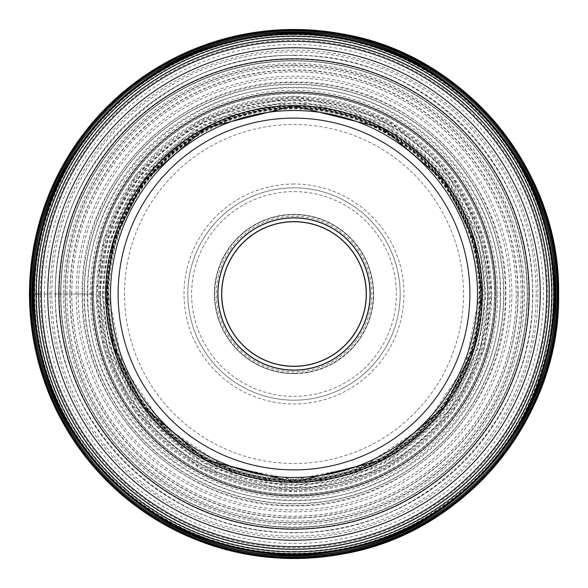 <?xml version="1.0" encoding="UTF-8"?>
<svg xmlns="http://www.w3.org/2000/svg" width="588" height="588" viewBox="0 0 588 588"><rect width="100%" height="100%" fill="white"/><g stroke="black" fill="none" stroke-linecap="round" stroke-linejoin="round"><path stroke-width="0.44" stroke-dasharray="2.94 2.21" d="M38.823 294L55.492 294C52.222 166.551 166.551 52.222 294 55.492C421.449 52.222 535.778 166.551 532.507 294C535.778 421.449 421.449 535.778 294 532.507C166.551 535.778 52.222 421.449 55.492 294L60.689 294A233.311 233.311 0 0 0 294 527.311A233.311 233.311 0 0 0 527.311 294A233.311 233.311 0 0 0 294 60.689A233.311 233.311 0 0 0 60.689 294L93.411 294A200.589 200.589 0 0 0 294 494.589A200.589 200.589 0 0 0 494.589 294A200.589 200.589 0 0 0 294 93.411A200.589 200.589 0 0 0 93.411 294L30.061 294M294 184.029A109.971 109.971 0 0 0 184.029 294A109.971 109.971 0 0 0 294 403.971A109.971 109.971 0 0 0 403.971 294A109.971 109.971 0 0 0 294 184.029M294 400.178A106.178 106.178 0 0 0 400.178 294A106.178 106.178 0 0 0 294 187.822A106.178 106.178 0 0 0 187.822 294A106.178 106.178 0 0 0 294 400.178A106.178 106.178 0 0 1 187.822 294.029A106.178 106.178 0 0 1 294 187.822A106.178 106.178 0 0 1 400.178 293.971A106.178 106.178 0 0 1 294 400.178A106.178 106.178 0 0 1 187.822 294.029A106.178 106.178 0 0 1 294 187.822A106.178 106.178 0 0 1 400.178 293.971A106.178 106.178 0 0 1 294 400.178M294 216.259A77.741 77.741 0 0 0 216.259 294A77.741 77.741 0 0 0 294 371.741A77.741 77.741 0 0 0 371.741 294A77.741 77.741 0 0 0 294 216.259M294 369.845A75.845 75.845 0 0 0 369.845 294A75.845 75.845 0 0 0 294 218.155A75.845 75.845 0 0 0 218.155 294A75.845 75.845 0 0 0 294 369.845A75.845 75.845 0 0 1 218.155 293.971A75.845 75.845 0 0 1 294.059 218.155A75.845 75.845 0 0 1 369.845 294.029A75.845 75.845 0 0 1 293.941 369.845A75.845 75.845 0 0 1 218.155 293.971A75.845 75.845 0 0 1 294.059 218.155A75.845 75.845 0 0 1 369.845 294.029A75.845 75.845 0 0 1 294 369.845M294.059 373.637A79.637 79.637 0 0 0 373.637 293.971A79.637 79.637 0 0 0 293.941 214.363A79.637 79.637 0 0 0 214.363 294.029A79.637 79.637 0 0 0 294.059 373.637A79.637 79.637 0 0 1 214.363 294.029A79.637 79.637 0 0 1 294 214.363A79.637 79.637 0 0 1 373.637 293.971A79.637 79.637 0 0 1 294 373.637A79.637 79.637 0 0 1 214.363 294.029A79.637 79.637 0 0 1 294 214.363A79.637 79.637 0 0 1 373.637 293.971A79.637 79.637 0 0 1 294.059 373.637M294 221.757A72.243 72.243 0 0 0 221.757 294A72.243 72.243 0 0 0 294 366.243A72.243 72.243 0 0 0 366.243 294A72.243 72.243 0 0 0 294 221.757M294 366.375A72.375 72.375 0 0 1 221.625 294A72.375 72.375 0 0 1 294 221.625A72.375 72.375 0 0 1 366.375 294A72.375 72.375 0 0 1 294 366.375M293.949 477.485A183.485 183.485 0 0 1 110.515 293.978A183.485 183.485 0 0 1 294.051 110.515A183.485 183.485 0 0 1 477.485 294.022A183.485 183.485 0 0 1 293.949 477.485A183.485 183.485 0 0 1 110.515 293.978A183.485 183.485 0 0 1 294.051 110.515A183.485 183.485 0 0 1 477.485 294.022A183.485 183.485 0 0 1 293.949 477.485M294 38.823A255.177 255.177 0 0 1 549.177 294A255.177 255.177 0 0 1 294 549.177A255.177 255.177 0 0 1 38.823 294A255.177 255.177 0 0 1 294 38.823M294 65.04A228.96 228.96 0 0 0 65.04 294A228.96 228.96 0 0 0 294 522.96A228.96 228.96 0 0 0 522.96 294A228.96 228.96 0 0 0 294 65.04M549.096 294A255.096 255.096 0 0 0 294 38.904A255.096 255.096 0 0 0 38.904 294A255.096 255.096 0 0 0 294 549.096A255.096 255.096 0 0 0 549.096 294M40.403 294A253.597 253.597 0 0 1 294 40.403A253.597 253.597 0 0 1 547.597 294A253.597 253.597 0 0 1 294 547.597A253.597 253.597 0 0 1 40.403 294M44.497 294A249.503 249.503 0 0 1 294 44.497A249.503 249.503 0 0 1 543.503 294A249.503 249.503 0 0 1 294 543.503A249.503 249.503 0 0 1 44.497 294M50.105 294A243.895 243.895 0 0 1 294 50.105A243.895 243.895 0 0 1 537.895 294A243.895 243.895 0 0 1 294 537.895A243.895 243.895 0 0 1 50.105 294M59.241 294A234.759 234.759 0 0 1 294 59.241A234.759 234.759 0 0 1 528.759 294A234.759 234.759 0 0 1 294 528.759A234.759 234.759 0 0 1 59.241 294M60.645 294A233.355 233.355 0 0 1 294 60.645A233.355 233.355 0 0 1 527.355 294A233.362 233.362 0 0 0 294 60.637A233.362 233.362 0 0 0 60.637 294A233.362 233.362 0 0 0 294 527.362A233.362 233.362 0 0 0 527.362 294A233.355 233.355 0 0 1 294 527.355A233.355 233.355 0 0 1 60.645 294M60.858 294A233.142 233.142 0 0 1 294 60.858A233.142 233.142 0 0 1 527.142 294A233.142 233.142 0 0 1 294 527.142A233.142 233.142 0 0 1 60.858 294M524.503 294A230.503 230.503 0 0 0 294 63.497A230.503 230.503 0 0 0 63.497 294A230.503 230.503 0 0 0 294 524.503A230.503 230.503 0 0 0 524.503 294M66.892 294A227.108 227.108 0 0 1 294 66.892A227.108 227.108 0 0 1 521.108 294A227.108 227.108 0 0 1 294 521.108A227.108 227.108 0 0 1 66.892 294M518.116 294A224.116 224.116 0 0 0 294 69.884A224.116 224.116 0 0 0 69.884 294A224.116 224.116 0 0 0 294 518.116A224.116 224.116 0 0 0 518.116 294M517.874 294A223.874 223.874 0 0 0 294 70.126A223.874 223.874 0 0 0 70.126 294A223.874 223.874 0 0 0 294 517.874A223.874 223.874 0 0 0 517.874 294M71.743 294A222.257 222.257 0 0 1 294 71.743A222.257 222.257 0 0 1 516.257 294A222.257 222.257 0 0 1 294 516.257A222.257 222.257 0 0 1 71.743 294M76.146 294A217.854 217.854 0 0 1 294 76.146A217.854 217.854 0 0 1 511.854 294A217.854 217.854 0 0 1 294 511.854A217.854 217.854 0 0 1 76.146 294M82.166 294C79.27 180.803 180.81 79.27 294 82.166C407.19 79.27 508.73 180.803 505.834 294C508.73 407.19 407.19 508.73 294 505.834C180.81 508.73 79.27 407.19 82.166 294M500.101 294C502.924 183.868 404.132 85.076 294 87.899C183.868 85.076 85.076 183.868 87.899 294C85.076 404.132 183.868 502.924 294 500.101C404.132 502.924 502.924 404.132 500.101 294M91.875 294A202.125 202.125 0 0 1 294 91.875A202.125 202.125 0 0 1 496.125 294A202.125 202.125 0 0 1 294 496.125A202.125 202.125 0 0 1 91.875 294M93.367 294A200.633 200.633 0 0 1 294 93.367A200.633 200.633 0 0 1 494.633 294A200.633 200.633 0 0 1 294 494.633A200.633 200.633 0 0 1 93.367 294A200.633 200.633 0 0 1 294 93.367A200.633 200.633 0 0 1 494.633 294A200.633 200.633 0 0 1 294 494.633A200.633 200.633 0 0 1 93.367 294M93.588 294A200.412 200.412 0 0 1 294 93.588A200.412 200.412 0 0 1 494.412 294A200.412 200.412 0 0 1 294 494.412A200.412 200.412 0 0 1 93.588 294M491.612 294A197.612 197.612 0 0 0 294 96.388A197.612 197.612 0 0 0 96.388 294A197.612 197.612 0 0 0 294 491.612A197.612 197.612 0 0 0 491.612 294M98.497 294A195.503 195.503 0 0 1 294 98.497A195.503 195.503 0 0 1 489.503 294A195.503 195.503 0 0 1 294 489.503A195.503 195.503 0 0 1 98.497 294M488.238 294A194.238 194.238 0 0 0 294 99.762A194.238 194.238 0 0 0 99.762 294A194.238 194.238 0 0 0 294 488.238A194.238 194.238 0 0 0 488.238 294M488.15 294A194.15 194.15 0 0 0 294 99.85A194.15 194.15 0 0 0 99.85 294A194.15 194.15 0 0 0 294 488.15A194.15 194.15 0 0 0 488.15 294M100.423 294A193.577 193.577 0 0 1 294 100.423A193.577 193.577 0 0 1 487.577 294A193.577 193.577 0 0 1 294 487.577A193.577 193.577 0 0 1 100.423 294M102.033 294L109.706 240.249L140.422 178.818L203.661 124.612L294 102.033L384.339 124.612L447.578 178.818L478.294 240.249L485.967 294L478.294 347.751L447.578 409.182L384.339 463.388L294 485.967L203.661 463.388L140.422 409.182L109.706 347.751L102.033 294M104.105 294C101.503 192.533 192.533 101.503 294 104.105C395.467 101.503 486.496 192.533 483.895 294C486.496 395.467 395.467 486.489 294 483.895C192.533 486.489 101.503 395.467 104.105 294M107.031 294A186.969 186.969 0 0 1 294 107.031A186.969 186.969 0 0 1 480.969 294A186.969 186.969 0 0 1 294 480.969A186.969 186.969 0 0 1 107.031 294M107.479 294A186.521 186.521 0 0 1 294 107.479A186.521 186.521 0 0 1 480.521 294A186.506 186.506 0 0 0 294 107.494A186.506 186.506 0 0 0 107.494 294A186.506 186.506 0 0 0 294 480.506A186.506 186.506 0 0 0 480.506 294A186.521 186.521 0 0 1 294 480.521A186.521 186.521 0 0 1 107.479 294M107.545 294A186.455 186.455 0 0 1 294 107.545A186.455 186.455 0 0 1 480.455 294A186.455 186.455 0 0 1 294 480.455A186.455 186.455 0 0 1 107.545 294M479.742 294A185.742 185.742 0 0 0 294 108.258A185.742 185.742 0 0 0 108.258 294A185.742 185.742 0 0 0 294 479.742A185.742 185.742 0 0 0 479.742 294M107.817 294A186.183 186.183 0 0 1 294 107.817A186.183 186.183 0 0 1 480.183 294A186.183 186.183 0 0 1 294 480.183A186.183 186.183 0 0 1 107.817 294M481.66 294A187.66 187.66 0 0 0 294 106.34A187.66 187.66 0 0 0 106.34 294A187.66 187.66 0 0 0 294 481.66A187.66 187.66 0 0 0 481.66 294M481.785 294A187.785 187.785 0 0 0 294 106.215A187.785 187.785 0 0 0 106.215 294A187.785 187.785 0 0 0 294 481.785A187.785 187.785 0 0 0 481.785 294M105.362 294A188.638 188.638 0 0 1 294 105.362A188.638 188.638 0 0 1 482.638 294A188.638 188.638 0 0 1 294 482.638A188.638 188.638 0 0 1 105.362 294M484.916 294A190.916 190.916 0 0 0 294 103.084A190.916 190.916 0 0 0 103.084 294A190.916 190.916 0 0 0 294 484.916A190.916 190.916 0 0 0 484.916 294M99.71 294L107.486 239.603L138.57 177.429L202.573 122.569L294 99.71L385.427 122.569L449.43 177.429L480.514 239.603L488.29 294L480.514 348.397L449.43 410.571L385.427 465.431L294 488.29L202.573 465.431L138.57 410.571L107.486 348.397L99.71 294M491.935 294L484.012 238.581L452.348 175.239L387.147 119.357L294 96.064L200.853 119.357L135.652 175.239L103.988 238.581L96.064 294L103.988 349.419L135.652 412.761L200.853 468.643L294 491.935L387.147 468.643L452.348 412.761L484.012 349.419L491.935 294M92.382 294A201.618 201.618 0 0 1 294 92.382A201.618 201.618 0 0 1 495.618 294A201.618 201.618 0 0 1 294 495.618A201.618 201.618 0 0 1 92.382 294M495.633 294A201.633 201.633 0 0 0 294 92.367A201.633 201.633 0 0 0 92.367 294A201.633 201.633 0 0 0 294 495.633A201.633 201.633 0 0 0 495.633 294M92.235 294A201.765 201.765 0 0 1 294 92.235A201.765 201.765 0 0 1 495.765 294A201.765 201.765 0 0 1 294 495.765A201.765 201.765 0 0 1 92.235 294M497.676 294A203.676 203.676 0 0 0 294 90.324A203.676 203.676 0 0 0 90.324 294A203.676 203.676 0 0 0 294 497.676A203.676 203.676 0 0 0 497.676 294M87.303 294A206.697 206.697 0 0 1 294 87.303A206.697 206.697 0 0 1 500.697 294A206.697 206.697 0 0 1 294 500.697A206.697 206.697 0 0 1 87.303 294M503.622 294A209.622 209.622 0 0 0 294 84.378A209.622 209.622 0 0 0 84.378 294A209.622 209.622 0 0 0 294 503.622A209.622 209.622 0 0 0 503.622 294M84.128 294A209.872 209.872 0 0 1 294 84.128A209.872 209.872 0 0 1 503.872 294A209.872 209.872 0 0 1 294 503.872A209.872 209.872 0 0 1 84.128 294M505.511 294A211.511 211.511 0 0 0 294 82.489A211.511 211.511 0 0 0 82.489 294A211.511 211.511 0 0 0 294 505.511A211.511 211.511 0 0 0 505.511 294M78.086 294A215.914 215.914 0 0 1 294 78.086A215.914 215.914 0 0 1 509.914 294A215.914 215.914 180 0 1 294 509.914A215.914 215.914 180 0 1 78.086 294M71.809 294A222.191 222.191 0 0 1 294 71.809A222.191 222.191 0 0 1 516.19 294A222.191 222.191 0 0 1 294 516.19A222.191 222.191 0 0 1 71.809 294M65.334 294A228.666 228.666 180 0 1 294 65.334A228.666 228.666 180 0 1 522.666 294A228.666 228.666 0 0 1 294 522.666A228.666 228.666 0 0 1 65.334 294M58.903 294A235.097 235.097 0 0 1 294 58.903A235.097 235.097 0 0 1 529.097 294A235.097 235.097 0 0 1 294 529.097A235.097 235.097 0 0 1 58.903 294M529.347 294A235.347 235.347 0 0 0 294 58.653A235.347 235.347 0 0 0 58.653 294A235.347 235.347 0 0 0 294 529.347A235.347 235.347 0 0 0 529.347 294M55.316 294A238.684 238.684 0 0 1 294 55.316A238.684 238.684 0 0 1 532.684 294A238.684 238.684 0 0 1 294 532.684A238.684 238.684 0 0 1 55.316 294M536.168 294A242.168 242.168 0 0 1 294 536.168A242.168 242.168 0 0 1 51.832 294A242.168 242.168 0 0 1 294 51.832A242.168 242.168 0 0 1 536.168 294M557.534 294A263.534 263.534 0 0 0 294 30.466A263.534 263.534 0 0 0 30.466 294A263.534 263.534 0 0 0 294 557.534A263.534 263.534 0 0 0 557.534 294M294 108.956A185.044 185.044 0 0 1 479.044 294.044A185.044 185.044 0 0 1 293.919 479.044A185.044 185.044 0 0 1 108.956 293.956A185.044 185.044 0 0 1 294 108.956M294 490.458A196.458 196.458 0 0 0 490.458 293.971A196.458 196.458 0 0 0 293.949 97.542A196.458 196.458 0 0 0 97.542 294.029A196.458 196.458 0 0 0 294 490.458M293.926 463.506A169.506 169.506 0 0 0 463.506 294.037A169.506 169.506 0 0 0 294 124.494A169.506 169.506 0 0 0 124.494 293.963A169.506 169.506 0 0 0 293.926 463.506M294 191.614A102.386 102.386 0 0 1 396.385 293.971A102.386 102.386 0 0 1 294 396.385A102.386 102.386 0 0 1 191.614 294.029A102.386 102.386 0 0 1 294 191.614M294 370.197A76.197 76.197 0 0 0 370.197 294.029A76.197 76.197 0 0 0 294 217.803A76.197 76.197 0 0 0 217.803 293.971A76.197 76.197 0 0 0 294 370.197M294 373.277A79.277 79.277 0 0 1 214.723 294.029A79.277 79.277 0 0 1 294 214.723A79.277 79.277 0 0 1 373.277 293.971A79.277 79.277 0 0 1 294 373.277A79.277 79.277 0 0 0 373.277 293.971A79.277 79.277 0 0 0 293.941 214.723A79.277 79.277 0 0 0 214.723 294.029A79.277 79.277 0 0 0 294 373.277M293.941 34.699A259.301 259.301 0 0 1 553.301 293.971A259.301 259.301 0 0 1 294 553.301A259.301 259.301 0 0 1 34.699 294.029A259.301 259.301 0 0 1 293.941 34.699M294 551.426A257.426 257.426 0 0 0 551.426 293.971A257.426 257.426 0 0 0 293.941 36.574A257.426 257.426 0 0 0 36.574 294.029A257.426 257.426 0 0 0 294 551.426M293.941 55.198A238.801 238.801 0 0 1 532.801 293.971A238.801 238.801 0 0 1 294 532.801A238.801 238.801 0 0 1 55.198 294.029A238.801 238.801 0 0 1 293.941 55.198M294 60.807A233.193 233.193 0 0 1 527.193 294A233.193 233.193 0 0 1 294 527.193A233.193 233.193 0 0 1 60.807 294A233.193 233.193 0 0 1 294 60.807M294 91.779A202.221 202.221 0 0 1 496.221 293.971A202.221 202.221 0 0 1 294 496.221A202.221 202.221 0 0 1 91.779 294.029A202.221 202.221 0 0 1 294 91.779M479.632 294C482.748 188.336 381.428 96.145 276.529 109.192C183.904 115.873 106.303 201.14 108.368 294L122.502 365.045L162.744 425.264L222.97 465.505L294.007 479.632L365.038 465.498L425.264 425.264L465.505 365.038L479.632 294M294 34.604C406.44 32.825 513.434 113.153 543.099 221.632C554.153 260.131 556.299 299.116 549.53 338.6C532.875 422.39 486.952 484.563 411.762 525.121C374.74 543.834 335.483 553.257 294 553.396C184.999 555.329 78.895 478.316 47.305 374.159C11.642 271.325 52.207 146.647 141.532 84.143C187.131 51.553 237.949 35.037 294 34.604"/><path stroke-width="0.88" d="M557.938 294A263.939 263.939 0 0 0 294 30.061A263.939 263.939 0 0 0 30.061 294A263.939 263.939 0 0 0 294 557.938A263.939 263.939 0 0 0 557.938 294M30.061 294L33.509 294A260.491 260.491 0 0 1 294 33.509A260.491 260.491 0 0 1 554.491 294A260.484 260.484 0 0 0 294 33.516A260.484 260.484 0 0 0 33.516 294A260.484 260.484 0 0 0 294 554.484A260.484 260.484 0 0 0 554.484 294A260.491 260.491 0 0 1 294 554.491A260.491 260.491 0 0 1 33.509 294L38.823 294M294 221.757A72.243 72.243 0 0 1 366.243 294A72.243 72.243 0 0 1 294 366.243A72.243 72.243 0 0 1 221.757 294A72.243 72.243 0 0 1 294 221.757M294 221.625A72.375 72.375 0 0 1 366.375 294A72.375 72.375 0 0 1 294 366.375A72.375 72.375 0 0 1 221.625 294A72.375 72.375 0 0 1 294 221.625M294 370.168A76.168 76.168 0 0 1 217.832 294A76.168 76.168 0 0 1 294 217.832A76.168 76.168 0 0 1 370.168 294A76.168 76.168 0 0 1 294 370.168M294 110.515A183.485 183.485 0 0 0 110.515 294.029A183.485 183.485 0 0 0 294.059 477.485A183.485 183.485 0 0 0 477.485 293.971A183.485 183.485 0 0 0 294 110.515M294 38.823A255.177 255.177 0 0 0 38.823 294.029A255.177 255.177 0 0 0 294.059 549.177A255.177 255.177 0 0 0 549.177 293.971A255.177 255.177 0 0 0 294 38.823M482.123 294L474.597 241.33L444.499 181.126L382.523 128.015L294 105.877L205.477 128.015L143.501 181.126L113.403 241.33L105.877 294L113.403 346.67L143.501 406.874L205.477 459.985L294 482.123L382.523 459.985L444.499 406.874L474.597 346.67L482.123 294M29.488 294A264.512 264.512 0 0 1 294 29.488A264.512 264.512 0 0 1 558.512 294A264.512 264.512 0 0 1 294 558.512A264.512 264.512 0 0 1 29.488 294M30.863 294A263.137 263.137 0 0 1 294 30.863A263.137 263.137 0 0 1 557.137 294A263.137 263.137 0 0 1 294 557.137A263.137 263.137 0 0 1 30.863 294M31.899 294A262.101 262.101 0 0 1 294 31.899A262.101 262.101 0 0 1 556.101 294A262.101 262.101 0 0 1 294 556.101A262.101 262.101 0 0 1 31.899 294M32.752 294C29.18 154.401 154.401 29.18 294 32.752C433.599 29.18 558.82 154.401 555.248 294C558.82 433.599 433.599 558.82 294 555.248C154.401 558.82 29.18 433.599 32.752 294M33.295 294A260.704 260.704 0 0 1 294 33.295A260.704 260.704 0 0 1 554.705 294A260.704 260.704 0 0 1 294 554.705A260.704 260.704 0 0 1 33.295 294M33.545 294A260.455 260.455 0 0 1 294 33.545A260.455 260.455 0 0 1 554.455 294A260.455 260.455 0 0 1 294 554.447A260.455 260.455 0 0 1 33.545 294M553.837 294A259.837 259.837 0 0 0 294 34.163A259.837 259.837 0 0 0 34.163 294A259.837 259.837 0 0 0 294 553.837A259.837 259.837 0 0 0 553.837 294M36.103 294A257.897 257.897 0 0 1 294 36.103A257.897 257.897 0 0 1 551.897 294A257.897 257.897 0 0 1 294 551.897A257.897 257.897 0 0 1 36.103 294M549.317 294A255.317 255.317 0 0 0 294 38.683A255.317 255.317 0 0 0 38.683 294A255.317 255.317 0 0 0 294 549.317A255.317 255.317 0 0 0 549.317 294M294 366.339A72.339 72.339 0 0 0 366.339 294A72.339 72.339 0 0 0 294 221.661A72.339 72.339 0 0 0 221.661 294A72.339 72.339 0 0 0 294 366.339M293.941 118.1A175.9 175.9 0 0 0 118.1 294.029A175.9 175.9 0 0 0 294.059 469.9A175.9 175.9 0 0 0 469.9 293.971A175.9 175.9 0 0 0 293.941 118.1M293.949 482.336A188.336 188.336 0 0 0 482.336 294.022A188.336 188.336 0 0 0 294 105.664A188.336 188.336 0 0 0 105.664 293.978A188.336 188.336 0 0 0 293.949 482.336M294.059 529.149A235.149 235.149 0 0 1 58.851 294.029A235.149 235.149 0 0 1 294 58.851A235.149 235.149 0 0 1 529.149 293.971A235.149 235.149 0 0 1 294.059 529.149M294 47.76A246.24 246.24 0 0 0 47.76 294.029A246.24 246.24 0 0 0 294.059 540.24A246.24 246.24 0 0 0 540.24 293.971A246.24 246.24 0 0 0 294 47.76M294.059 546.634A252.634 252.634 0 0 1 41.366 294.029A252.634 252.634 0 0 1 294 41.366A252.634 252.634 0 0 1 546.634 293.971A252.634 252.634 0 0 1 294.059 546.634M558.6 294C560.842 172.012 467.57 57.44 347.655 34.898C263.564 19.441 188.395 38.735 122.157 92.794C61.872 146.324 30.951 213.393 29.4 294C30.951 374.607 61.872 441.676 122.157 495.206C188.395 549.265 263.564 568.559 347.655 553.102C467.57 530.56 560.842 415.988 558.6 294"/></g></svg>
